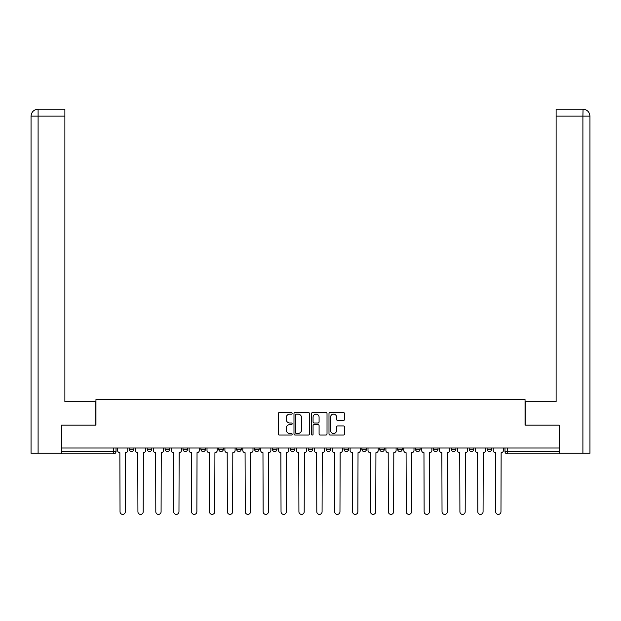 <?xml version="1.0" encoding="UTF-8"?>
<svg xmlns="http://www.w3.org/2000/svg" width="621" height="621" viewBox="0 0 621 621"><rect width="100%" height="100%" fill="white"/><g stroke="black" fill="none" stroke-linecap="round" stroke-linejoin="round"><path stroke-width="0.93" d="M292.157 413.322A0.784 0.784 0 0 0 291.365 412.538L279.403 412.538A1.126 1.126 0 0 0 278.278 413.664L278.278 433.924A1.126 1.126 0 0 0 279.403 435.049L291.365 435.049A0.784 0.784 0 0 0 292.157 434.258A0.784 0.784 0 0 0 291.365 433.474L289.821 433.474A3.602 3.602 0 0 1 286.219 429.872L286.219 428.18A3.602 3.602 0 0 1 289.821 424.578L291.365 424.578A0.784 0.784 0 0 0 292.157 423.794A0.784 0.784 0 0 0 291.365 423.002L289.821 423.002A3.602 3.602 0 0 1 286.219 419.4L286.219 417.716A3.602 3.602 0 0 1 289.821 414.114L291.365 414.114A0.784 0.784 0 0 0 292.157 413.322M487.089 449.247L487.089 447.989L487.089 449.247A2.29 2.29 0 0 0 489.387 451.545A2.29 2.29 0 0 1 487.089 449.247L491.677 449.247A2.29 2.29 0 0 1 489.387 451.545A2.29 2.29 0 0 0 491.677 449.247L491.677 447.989L491.677 449.247M326.095 447.989L326.095 449.247L330.683 449.247A2.29 2.29 0 0 1 328.385 451.545A2.29 2.29 0 0 1 326.095 449.247L326.095 447.989M272.433 447.989L272.433 449.247L277.013 449.247A2.29 2.29 0 0 1 274.723 451.545A2.29 2.29 0 0 1 272.433 449.247L272.433 447.989M236.655 447.989L236.655 449.247L241.243 449.247A2.29 2.29 0 0 1 238.945 451.545A2.29 2.29 0 0 1 236.655 449.247L236.655 447.989M218.763 447.989L218.763 449.247L223.35 449.247A2.29 2.29 0 0 1 221.06 451.545A2.29 2.29 0 0 1 218.763 449.247L218.763 447.989M182.985 447.989L182.985 449.247L187.573 449.247A2.29 2.29 0 0 1 185.283 451.545A2.29 2.29 0 0 1 182.985 449.247L182.985 447.989M343.397 420.471A1.126 1.126 0 0 0 344.523 419.346L344.523 413.664A1.126 1.126 0 0 0 343.397 412.538L330.116 412.538A1.126 1.126 0 0 0 328.99 413.664L328.99 433.924A1.126 1.126 0 0 0 330.116 435.049L343.397 435.049A1.126 1.126 0 0 0 344.523 433.924L344.523 427.054A1.126 1.126 0 0 0 343.397 425.928L337.708 425.928A1.126 1.126 0 0 0 336.582 427.054L336.582 430.462A3.012 3.012 0 0 1 333.57 433.474A3.012 3.012 0 0 1 330.566 430.462L330.566 417.126A3.012 3.012 0 0 1 333.57 414.114A3.012 3.012 0 0 1 336.582 417.126L336.582 419.346A1.126 1.126 0 0 0 337.708 420.471L343.397 420.471M38.098 453.26L31.05 453.26L31.05 116.135C31.461 111.959 33.751 109.661 37.92 109.257L64.879 109.257L64.879 116.135L38.098 116.135L38.098 453.26L61.44 453.26L61.44 425.168L95.952 425.168L95.952 399.598L525.048 399.598L525.048 425.168L559.218 425.168L559.218 447.989L61.782 447.989L61.782 451.545L116.018 451.545L116.018 447.989L116.018 451.545A2.29 2.29 0 0 1 113.728 453.835L61.782 453.835L61.782 451.545M61.782 425.168L61.782 447.989M309.514 413.664A1.126 1.126 0 0 0 308.389 412.538L295.107 412.538A1.126 1.126 0 0 0 293.981 413.664L293.981 433.924A1.126 1.126 0 0 0 295.107 435.049L308.389 435.049A1.126 1.126 0 0 0 309.514 433.924L309.514 413.664M312.611 412.538L325.893 412.538A1.126 1.126 0 0 1 327.019 413.664L327.019 433.924A1.126 1.126 0 0 1 325.893 435.049L320.211 435.049A1.126 1.126 0 0 1 319.085 433.924L319.085 425.703A1.126 1.126 0 0 0 317.96 424.578L314.187 424.578A1.126 1.126 0 0 0 313.062 425.703L313.062 434.258A0.784 0.784 0 0 1 312.27 435.049A0.784 0.784 0 0 1 311.486 434.258L311.486 413.664A1.126 1.126 0 0 1 312.611 412.538M504.982 447.989L504.982 451.545L559.218 451.545L559.218 453.835L507.272 453.835A2.29 2.29 0 0 1 504.982 451.545L504.982 447.989M559.218 447.989L559.218 451.545M469.204 447.989L469.204 449.247L473.792 449.247L473.792 447.989L473.792 449.247A2.29 2.29 0 0 1 471.494 451.545A2.29 2.29 0 0 1 469.204 449.247A2.29 2.29 0 0 0 471.494 451.545M455.899 449.247L455.899 447.989L455.899 449.247A2.29 2.29 0 0 1 453.609 451.545A2.29 2.29 0 0 1 451.312 449.247L455.899 449.247A2.29 2.29 0 0 1 453.609 451.545M451.312 447.989L451.312 449.247M438.015 447.989L438.015 449.247A2.29 2.29 0 0 1 435.717 451.545A2.29 2.29 0 0 1 433.427 449.247L438.015 449.247A2.29 2.29 0 0 1 435.717 451.545M433.427 447.989L433.427 449.247M420.122 447.989L420.122 449.247A2.29 2.29 0 0 1 417.832 451.545A2.29 2.29 0 0 1 415.534 449.247L420.122 449.247M415.534 447.989L415.534 449.247M402.237 447.989L402.237 449.247A2.29 2.29 0 0 1 399.94 451.545A2.29 2.29 0 0 1 397.65 449.247L402.237 449.247M397.65 447.989L397.65 449.247M384.345 447.989L384.345 449.247A2.29 2.29 0 0 1 382.055 451.545A2.29 2.29 0 0 1 379.757 449.247L384.345 449.247M379.757 447.989L379.757 449.247M366.46 447.989L366.46 449.247A2.29 2.29 0 0 1 364.162 451.545A2.29 2.29 0 0 1 361.872 449.247A2.29 2.29 0 0 0 364.162 451.545M361.872 447.989L361.872 449.247L366.46 449.247M348.567 447.989L348.567 449.247A2.29 2.29 0 0 1 346.277 451.545A2.29 2.29 0 0 1 343.987 449.247A2.29 2.29 0 0 0 346.277 451.545M343.987 447.989L343.987 449.247L348.567 449.247M330.683 447.989L330.683 449.247A2.29 2.29 0 0 1 328.385 451.545M312.79 447.989L312.79 449.247A2.29 2.29 0 0 1 310.5 451.545A2.29 2.29 0 0 1 308.21 449.247L312.79 449.247M308.21 447.989L308.21 449.247M294.905 447.989L294.905 449.247A2.29 2.29 0 0 1 292.615 451.545A2.29 2.29 0 0 1 290.317 449.247L294.905 449.247L294.905 447.989M290.317 447.989L290.317 449.247M277.013 447.989L277.013 449.247M259.128 447.989L259.128 449.247A2.29 2.29 0 0 1 256.838 451.545A2.29 2.29 0 0 1 254.54 449.247L259.128 449.247L259.128 447.989M254.54 447.989L254.54 449.247M241.243 447.989L241.243 449.247L241.243 447.989M223.35 449.247L223.35 447.989L223.35 449.247A2.29 2.29 0 0 1 221.06 451.545M205.466 447.989L205.466 449.247A2.29 2.29 0 0 1 203.168 451.545A2.29 2.29 0 0 1 200.878 449.247A2.29 2.29 0 0 0 203.168 451.545A2.29 2.29 0 0 0 205.466 449.247L205.466 447.989M200.878 447.989L200.878 449.247L205.466 449.247M187.573 447.989L187.573 449.247M169.688 447.989L169.688 449.247A2.29 2.29 0 0 1 167.391 451.545A2.29 2.29 0 0 1 165.101 449.247A2.29 2.29 0 0 0 167.391 451.545A2.29 2.29 0 0 0 169.688 449.247L165.101 449.247L165.101 447.989M147.208 447.989L147.208 449.247L151.796 449.247L151.796 447.989L151.796 449.247A2.29 2.29 0 0 1 149.506 451.545A2.29 2.29 0 0 1 147.208 449.247A2.29 2.29 0 0 0 149.506 451.545M129.323 447.989L129.323 449.247L133.911 449.247L133.911 447.989L133.911 449.247A2.29 2.29 0 0 1 131.613 451.545A2.29 2.29 0 0 1 129.323 449.247A2.29 2.29 0 0 0 131.613 451.545M296.349 414.114A0.784 0.784 0 0 0 295.557 414.898L295.557 432.682A0.784 0.784 0 0 0 296.349 433.474L297.979 433.474A3.602 3.602 0 0 0 301.581 429.872L301.581 417.716A3.602 3.602 0 0 0 297.979 414.114L296.349 414.114M319.085 417.18A3.012 3.012 0 0 0 316.073 414.168A3.012 3.012 0 0 0 313.062 417.18L313.062 421.876A1.126 1.126 0 0 0 314.187 423.002L317.96 423.002A1.126 1.126 0 0 0 319.085 421.876L319.085 417.18M117.571 450.396L117.571 447.989L117.571 450.396A2.29 2.29 48.4 0 0 119.861 452.693L120.032 511.743A2.639 2.639 48.4 0 0 122.671 514.382A2.639 2.639 48.4 0 0 125.31 511.743L125.481 452.693A2.29 2.29 48.4 0 0 127.771 450.396L127.771 447.989M119.861 452.693L120.032 511.743M125.31 511.743L125.481 452.693M135.456 450.396L135.456 447.989L135.456 450.396A2.29 2.29 48.4 0 0 137.753 452.693L137.924 511.743A2.639 2.639 48.4 0 0 140.563 514.382A2.639 2.639 48.4 0 0 143.195 511.743L143.366 452.693A2.29 2.29 48.4 0 0 145.663 450.396L145.663 447.989M153.348 450.396L153.348 447.989L153.348 450.396A2.29 2.29 48.4 0 0 155.638 452.693L155.809 511.743A2.639 2.639 48.4 0 0 158.448 514.382A2.639 2.639 48.4 0 0 161.087 511.743L161.258 452.693A2.29 2.29 48.4 0 0 163.548 450.396L163.548 447.989M95.836 425.168L95.836 401.663L64.879 401.663L64.879 116.135M37.928 109.257C33.744 109.669 31.454 111.959 31.05 116.135L31.05 384.461L31.05 116.135L38.098 116.135L38.098 109.257L64.879 109.257M525.164 425.168L525.164 401.663L556.121 401.663L556.121 109.257L583.065 109.257L582.902 116.135L556.121 116.135M589.95 384.461L589.95 116.135L589.95 453.26L559.56 453.26L559.218 425.168M582.902 453.26L582.902 116.135L589.95 116.135C589.539 111.959 587.249 109.661 583.08 109.257M137.753 452.693L137.924 511.743M143.195 511.743L143.366 452.693M155.638 452.693L155.809 511.743M161.087 511.743L161.258 452.693M171.233 450.396L171.233 447.989L171.233 450.396A2.29 2.29 48.4 0 0 173.531 452.693L173.701 511.743A2.639 2.639 48.4 0 0 176.333 514.382A2.639 2.639 48.4 0 0 178.972 511.743L179.143 452.693A2.29 2.29 48.4 0 0 181.441 450.396L181.441 447.989M189.126 450.396L189.126 447.989L189.126 450.396A2.29 2.29 48.4 0 0 191.415 452.693L191.586 511.743A2.639 2.639 48.4 0 0 194.226 514.382A2.639 2.639 48.4 0 0 196.865 511.743L197.036 452.693A2.29 2.29 48.4 0 0 199.325 450.396L199.325 447.989M207.01 450.396L207.01 447.989L207.01 450.396A2.29 2.29 48.4 0 0 209.3 452.693L209.479 511.743A2.639 2.639 48.4 0 0 212.11 514.382A2.639 2.639 48.4 0 0 214.75 511.743L214.92 452.693A2.29 2.29 48.4 0 0 217.218 450.396L217.218 447.989M173.531 452.693L173.701 511.743M178.972 511.743L179.143 452.693M191.415 452.693L191.586 511.743M196.865 511.743L197.036 452.693M209.3 452.693L209.479 511.743M214.75 511.743L214.92 452.693M224.903 450.396L224.903 447.989L224.903 450.396A2.29 2.29 48.4 0 0 227.193 452.693L227.364 511.743A2.639 2.639 48.4 0 0 230.003 514.382A2.639 2.639 48.4 0 0 232.642 511.743L232.813 452.693A2.29 2.29 48.4 0 0 235.103 450.396L235.103 447.989M227.193 452.693L227.364 511.743M232.642 511.743L232.813 452.693M242.788 450.396L242.788 447.989L242.788 450.396A2.29 2.29 48.4 0 0 245.078 452.693L245.256 511.743A2.639 2.639 48.4 0 0 247.888 514.382A2.639 2.639 48.4 0 0 250.527 511.743L250.698 452.693A2.29 2.29 48.4 0 0 252.995 450.396L252.995 447.989M245.078 452.693L245.256 511.743M250.527 511.743L250.698 452.693M260.673 450.396L260.673 447.989L260.673 450.396A2.29 2.29 48.4 0 0 262.97 452.693L263.141 511.743A2.639 2.639 48.4 0 0 265.78 514.382A2.639 2.639 48.4 0 0 268.419 511.743L268.59 452.693A2.29 2.29 48.4 0 0 270.88 450.396L270.88 447.989M262.97 452.693L263.141 511.743M268.419 511.743L268.59 452.693M278.565 450.396L278.565 447.989L278.565 450.396A2.29 2.29 48.4 0 0 280.855 452.693L281.034 511.743A2.639 2.639 48.4 0 0 283.665 514.382A2.639 2.639 48.4 0 0 286.304 511.743L286.475 452.693A2.29 2.29 48.4 0 0 288.773 450.396L288.773 447.989M280.855 452.693L281.034 511.743M286.304 511.743L286.475 452.693M296.45 450.396L296.45 447.989L296.45 450.396A2.29 2.29 48.4 0 0 298.748 452.693L298.918 511.743A2.639 2.639 48.4 0 0 301.558 514.382A2.639 2.639 48.4 0 0 304.197 511.743L304.368 452.693A2.29 2.29 48.4 0 0 306.658 450.396L306.658 447.989M298.748 452.693L298.918 511.743M304.197 511.743L304.368 452.693M314.342 450.396L314.342 447.989L314.342 450.396A2.29 2.29 48.4 0 0 316.632 452.693L316.803 511.743A2.639 2.639 48.4 0 0 319.442 514.382A2.639 2.639 48.4 0 0 322.082 511.743L322.252 452.693A2.29 2.29 48.4 0 0 324.55 450.396L324.55 447.989M316.632 452.693L316.803 511.743M322.082 511.743L322.252 452.693M332.227 450.396L332.227 447.989L332.227 450.396A2.29 2.29 48.4 0 0 334.525 452.693L334.696 511.743A2.639 2.639 48.4 0 0 337.335 514.382A2.639 2.639 48.4 0 0 339.966 511.743L340.145 452.693A2.29 2.29 48.4 0 0 342.435 450.396L342.435 447.989M334.525 452.693L334.696 511.743M339.966 511.743L340.145 452.693M350.12 450.396L350.12 447.989L350.12 450.396A2.29 2.29 48.4 0 0 352.41 452.693L352.581 511.743A2.639 2.639 48.4 0 0 355.22 514.382A2.639 2.639 48.4 0 0 357.859 511.743L358.03 452.693A2.29 2.29 48.4 0 0 360.327 450.396L360.327 447.989M352.41 452.693L352.581 511.743M357.859 511.743L358.03 452.693M368.005 450.396L368.005 447.989L368.005 450.396A2.29 2.29 48.4 0 0 370.302 452.693L370.473 511.743A2.639 2.639 48.4 0 0 373.112 514.382A2.639 2.639 48.4 0 0 375.744 511.743L375.922 452.693A2.29 2.29 48.4 0 0 378.212 450.396L378.212 447.989M370.302 452.693L370.473 511.743M375.744 511.743L375.922 452.693M385.897 450.396L385.897 447.989L385.897 450.396A2.29 2.29 48.4 0 0 388.187 452.693L388.358 511.743A2.639 2.639 48.4 0 0 390.997 514.382A2.639 2.639 48.4 0 0 393.636 511.743L393.807 452.693A2.29 2.29 48.4 0 0 396.097 450.396L396.097 447.989M388.187 452.693L388.358 511.743M393.636 511.743L393.807 452.693M403.782 450.396L403.782 447.989L403.782 450.396A2.29 2.29 48.4 0 0 406.08 452.693L406.25 511.743A2.639 2.639 48.4 0 0 408.89 514.382A2.639 2.639 48.4 0 0 411.521 511.743L411.7 452.693A2.29 2.29 48.4 0 0 413.99 450.396L413.99 447.989M406.08 452.693L406.25 511.743M411.521 511.743L411.7 452.693M421.675 450.396L421.675 447.989L421.675 450.396A2.29 2.29 48.4 0 0 423.964 452.693L424.135 511.743A2.639 2.639 48.4 0 0 426.774 514.382A2.639 2.639 48.4 0 0 429.414 511.743L429.585 452.693A2.29 2.29 48.4 0 0 431.874 450.396L431.874 447.989M423.964 452.693L424.135 511.743M429.414 511.743L429.585 452.693M439.559 450.396L439.559 447.989L439.559 450.396A2.29 2.29 48.4 0 0 441.857 452.693L442.028 511.743A2.639 2.639 48.4 0 0 444.667 514.382A2.639 2.639 48.4 0 0 447.299 511.743L447.469 452.693A2.29 2.29 48.4 0 0 449.767 450.396L449.767 447.989M441.857 452.693L442.028 511.743M447.299 511.743L447.469 452.693M457.452 450.396L457.452 447.989L457.452 450.396A2.29 2.29 48.4 0 0 459.742 452.693L459.913 511.743A2.639 2.639 48.4 0 0 462.552 514.382A2.639 2.639 48.4 0 0 465.191 511.743L465.362 452.693A2.29 2.29 48.4 0 0 467.652 450.396L467.652 447.989M459.742 452.693L459.913 511.743M465.191 511.743L465.362 452.693M475.337 450.396L475.337 447.989L475.337 450.396A2.29 2.29 48.4 0 0 477.634 452.693L477.805 511.743A2.639 2.639 48.4 0 0 480.437 514.382A2.639 2.639 48.4 0 0 483.076 511.743L483.247 452.693A2.29 2.29 48.4 0 0 485.544 450.396L485.544 447.989M477.634 452.693L477.805 511.743M483.076 511.743L483.247 452.693M493.229 450.396L493.229 447.989L493.229 450.396A2.29 2.29 48.4 0 0 495.519 452.693L495.69 511.743A2.639 2.639 48.4 0 0 498.329 514.382A2.639 2.639 48.4 0 0 500.968 511.743L501.139 452.693A2.29 2.29 48.4 0 0 503.429 450.396L503.429 447.989M495.519 452.693L495.69 511.743M500.968 511.743L501.139 452.693M113.728 447.989L113.728 453.835M507.272 447.989L507.272 453.835M31.05 116.135L31.05 384.461"/></g></svg>
